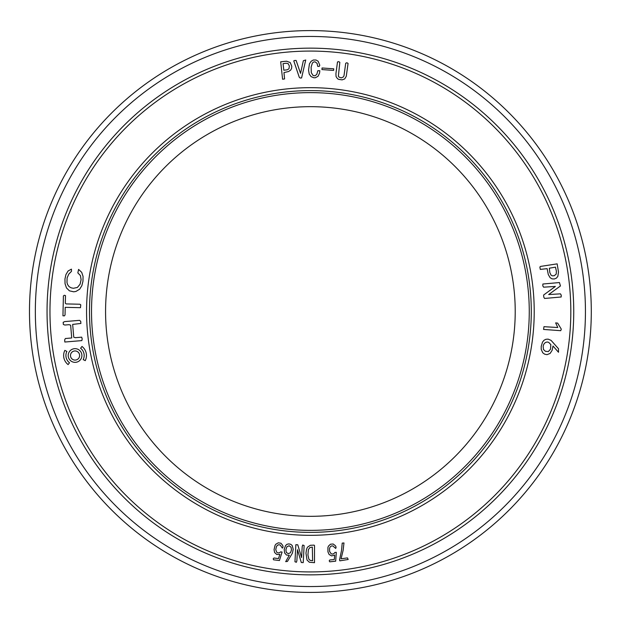 <?xml version="1.0" encoding="UTF-8"?>
<svg xmlns="http://www.w3.org/2000/svg" width="623" height="623" viewBox="0 0 623 623"><rect width="100%" height="100%" fill="white"/><g stroke="black" fill="none" stroke-linecap="round" stroke-linejoin="round"><path stroke-width="0.93" d="M529.262 311.5A218.868 218.868 0 0 1 200.956 501.048A218.868 218.868 0 0 1 200.956 121.952A218.868 218.868 0 0 1 529.262 311.5M105.567 311.5A204.827 204.827 0 0 1 412.808 134.116A204.827 204.827 0 0 1 412.808 488.884A204.827 204.827 0 0 1 105.567 311.5M573.744 311.5A263.35 263.35 0 0 1 178.715 539.565A263.35 263.35 0 0 1 178.715 83.435A263.35 263.35 0 0 1 573.744 311.5A263.35 263.35 0 0 1 178.715 539.565A263.35 263.35 0 0 1 178.715 83.435A263.35 263.35 0 0 1 573.744 311.5M591.297 311.5A280.903 280.903 0 0 1 169.939 554.774A280.903 280.903 0 0 1 169.939 68.226A280.903 280.903 0 0 1 591.297 311.5A280.903 280.903 0 0 1 169.939 554.774A280.903 280.903 0 0 1 169.939 68.226A280.903 280.903 0 0 1 591.297 311.5M64.847 350.391L66.887 351.411A9.127 9.127 0 0 0 69.503 362.765L68.117 364.58A11.409 11.409 0 0 1 64.847 350.391M65.213 307.334L80.468 307.684L80.764 304.873L79.869 304.234L66.139 303.915L65.314 303.214L65.485 295.59L64.255 295.279L63.406 295.956L62.946 315.783L64.418 315.869L65.041 314.958L65.213 307.334M64.831 342.027L81.862 340.602L82.181 338.896L81.668 337.16L75.282 337.697L73.74 337.183L72.665 324.412L80.889 323.446L80.71 321.32L79.557 320.347L64.652 321.593L63.18 322.332L63.359 324.458L64.847 325.035L69.106 324.676L70.648 325.19L71.723 337.962L65.368 338.53L64.652 339.901L64.831 342.027M78.591 269.401L77.844 272.882L80.398 275.553L81.115 279.649L80.071 284.228L77.4 287.452L73.389 288.285L71.139 287.818L69.075 286.642L67.572 284.555L66.973 282.453L67.12 277.897L68.779 274.097L71.489 271.309L71.427 269.152L68.071 270.997L65.945 274.556L64.948 279.057L65.049 283.706L66.474 287.927L69.433 290.832L73.732 291.805L75.967 291.432L79.658 289.197L81.847 285.692L82.96 281.269L83.061 276.433L81.699 272.337L78.591 269.401M68.203 355.515A6.845 6.845 0 0 0 78.467 361.441A6.845 6.845 0 0 0 78.467 349.581A6.845 6.845 0 0 0 68.203 355.515M70.485 355.515A4.563 4.563 0 0 0 77.33 359.471A4.563 4.563 0 0 0 77.33 351.559A4.563 4.563 0 0 0 70.485 355.515M81.979 346.45L80.593 348.265A9.127 9.127 0 0 1 83.202 359.611L85.242 360.639A11.409 11.409 0 0 0 81.979 346.45M280.132 544.961L282.406 548.123L283.076 547.002L282.741 545.444L280.934 543.233L278.302 542.812L275.849 544.206L275.023 545.452L274.065 549.673L274.603 552.515L276.76 554.478L279.867 554.369L278.465 558.613L274.034 558.006L273.232 558.706L273.536 559.797L279.439 560.521L282.087 552.071L280.7 551.846L279.501 552.749L278.022 552.905L276.76 552.328L275.748 549.626L276.441 546.581L277.352 545.39L278.598 544.751L280.132 544.961M288.215 63.702L289.376 66.03L288.947 68.803L287.195 69.815L283.839 70.235L283.052 63.678L286.159 63.227L288.215 63.702M290.715 70.056L291.595 68.351L291.774 66.256L290.217 62.541L286.596 61.218L280.685 61.786L282.593 79.238L284.602 78.934L283.956 72.587L288.628 71.505L290.715 70.056M289.111 545.771L291.003 547.134L291.502 549.813L290.544 552.687L288.332 553.676L286.3 552.445L285.902 549.805L286.884 546.76L289.111 545.771M292.444 553.092L293.215 549.299L292.187 545.491L290.739 544.307L288.776 543.895L286.907 544.338L285.529 545.647L284.205 549.276L284.602 552.951L286.518 555.038L289.313 555.272L285.684 561.642L287.437 561.44L292.444 553.092M297.771 544.782L295.863 544.689L294.959 561.744L296.361 562.289L296.86 560.832L297.506 549.712L301.306 562.522L303.214 562.608L304.125 545.561L302.723 545.008L302.217 546.464L301.579 557.593L297.771 544.782M301.579 77.961L305.722 60.003L303.354 60.727L300.543 73.382L296.12 60.447L294.702 60.47L293.768 60.875L299.266 77.26L300.146 78.015L301.579 77.961M308.876 559.189L307.926 554.898L308.401 549.611L309.88 547.562L312.325 547.072L312.621 560.731L310.153 560.373L308.876 559.189M307.552 547.126L306.547 549.143L305.979 553.185L307.007 559.984L309.351 562.242L314.506 562.678L314.529 545.6L314.062 545.125L310.355 545.289L307.552 547.126M318.096 76.24L319.568 73.055L319.817 70.718L317.847 70.687L316.78 74.386L314.997 75.804L313.081 75.515L311.298 72.696L311.126 67.128L312.403 63.001L313.595 62.027L315.059 61.825L317.091 63.382L317.722 66.373L319.272 66.396L319.786 65.22L318.135 61.233L315.954 60.003L313.346 60.018L311.118 61.288L309.452 63.819L308.556 70.033L309.21 74.02L311.072 76.621L313.867 77.789L315.433 77.735L318.096 76.24M321.943 69.574L333.624 70.407L333.741 68.81L322.068 67.977L321.943 69.574M332.783 545.873L335.711 548.435L336.109 547.189L335.431 545.74L333.165 544.011L330.502 544.206L328.438 546.114L327.916 547.516L327.947 551.853L329.123 554.493L331.67 555.911L334.676 555.093L334.286 559.54L329.824 559.968L329.209 560.832L329.754 561.829L335.665 561.183L336.311 552.344L334.901 552.445L333.951 553.598L332.542 554.096L331.179 553.816L329.583 551.417L329.559 548.295L330.167 546.932L331.241 546.021L332.783 545.873M344.698 78.911L346.263 76.325L348.07 63.445L346.886 62.736L345.71 63.273L344.013 75.632L343.429 76.894L341.349 77.898L339.044 77.12L338.382 76.138L339.823 62.355L338.764 61.638L337.502 61.934L335.937 73.553L336.054 76.536L337.487 78.7L338.756 79.378L342.128 79.861L344.698 78.911M341.069 558.792L343.141 550.304L343.966 542.96L342.214 543.116L341.544 550.42L339.527 560.007L339.862 560.825L348.171 559.485L347.463 557.904L341.069 558.792M556.191 274.128L554.268 275.709L552.453 275.857L551.121 275.234L549.829 272.594L549.338 268.202L555.482 267.158L556.401 271.293L556.191 274.128M550.125 277.71L552.056 278.87L554.33 278.979L556.432 278.107L557.85 276.355L558.488 272.056L557.157 263.864L540.546 266.418L539.884 267.002L540.289 269.401L547.142 268.661L548.263 274.494L550.125 277.71M543.139 346.162L543.77 344.278L545.226 342.595L547.095 341.988L548.676 342.315L550.857 344.644L550.483 349.238L548.341 351.559L545.405 351.302L543.466 349.48L543.139 346.162M551.09 340.384L548.084 339.122L545.873 339.309L543.988 340.275L542.501 342.144L541.231 346.333L541.2 349.324L542.734 352.758L544.642 354.176L547.025 354.666L550.125 353.42L552.118 350.328L552.99 346.014L558.512 352.26L558.496 348.74L551.09 340.384M543.606 295.037L543.786 297.109L544.572 298.456L561.152 297L561.237 295.146L560.42 293.838L548.676 294.562L560.435 285.98L559.462 282.554L542.882 284.01L542.797 285.856L543.614 287.172L555.366 286.448L543.606 295.037M555.654 322.901L557.78 327.519L543.972 326.678L543.575 329.442L560.739 330.688L561.284 329.123L557.632 323.111L555.654 322.901M570.816 311.5A260.422 260.422 0 0 0 180.179 85.966A260.422 260.422 0 0 0 180.179 537.034A260.422 260.422 0 0 0 570.816 311.5M534.215 311.5A223.821 223.821 0 0 1 198.48 505.339A223.821 223.821 0 0 1 198.48 117.661A223.821 223.821 0 0 1 534.215 311.5M585.441 311.5A275.055 275.055 0 0 0 172.867 73.296A275.055 275.055 0 0 0 172.867 549.704A275.055 275.055 0 0 0 585.441 311.5M531.287 311.5A220.9 220.9 0 0 0 199.944 120.2A220.9 220.9 0 0 0 199.944 502.8A220.9 220.9 0 0 0 531.287 311.5"/></g></svg>
